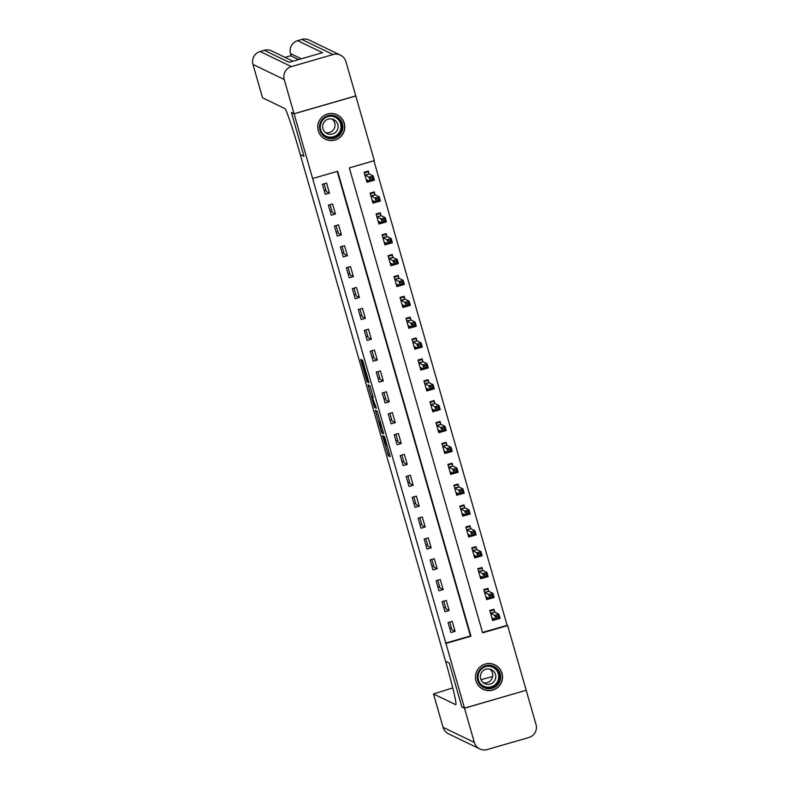<?xml version="1.0" encoding="UTF-8"?>
<svg xmlns="http://www.w3.org/2000/svg" width="789" height="789" viewBox="0 0 789 789"><rect width="100%" height="100%" fill="white"/><g stroke="black" fill="none" stroke-linecap="round" stroke-linejoin="round"><path stroke-width="1.18" d="M382.517 435.548L388.336 455.756L390.22 456.663L384.46 436.485L386.373 444.858L383.484 436.011L385.397 444.385L382.517 435.548M344.28 123.262A13.561 13.531 -64.2 0 1 325.374 139.229A13.561 13.531 -64.2 0 1 322.553 116.664A13.561 13.531 -64.2 0 1 344.28 123.262M502.011 673.313A13.561 13.531 -64.2 0 1 483.105 689.29A13.561 13.531 -64.2 0 1 480.284 666.725A13.561 13.531 -64.2 0 1 502.011 673.313M361.786 361.263L360.691 359.32L361.056 360.908L366.599 380.249L367.171 381.935L369.055 382.843L362.565 360.228L361.924 359.922L362.299 361.51L368.078 380.397L366.836 379.795L361.786 361.263M294.05 113.744L355.76 95.893L345.947 61.67A10.435 10.405 115.8 0 0 333.066 54.549L291.378 66.611A10.435 10.405 115.8 0 0 284.237 79.521L294.05 113.744L291.397 112.462L303.982 156.36L291.417 112.541L294.08 113.823L355.79 95.972L374.331 160.66L349.32 167.899L482.631 632.817L507.652 625.588L526.204 690.276L464.484 708.118L445.943 643.429L470.954 636.2L337.643 171.282L312.622 178.511L294.08 113.823M464.484 708.118L461.831 706.836L449.266 663.016L445.548 661.221L300.264 154.565L303.982 156.36L300.264 154.565L299.406 151.557A43.464 2.199 -106.1 0 0 284.78 108.547L262.54 97.797L252.963 64.402L262.559 97.816M312.622 178.511L445.943 643.429M375.298 410.29L381.787 432.895L383.671 433.802L377.181 411.197L375.298 410.29M373.907 405.733L367.99 384.805L369.873 385.713L370.445 387.399L373.187 397.262L372.418 396.897L372.783 398.484L376.392 408.337L374.479 407.42L373.907 405.733L374.834 405.457L374.144 405.28L371.619 396.512L374.824 405.418M445.41 643.173L470.422 635.944L337.219 171.4M455.105 631.338L452.235 621.318L448.063 622.521L450.933 632.541L455.105 631.338L451.969 629.819L449.74 622.038M449.119 610.469L446.249 600.449L442.077 601.652L444.957 611.672L449.119 610.469L445.982 608.95L443.753 601.169M443.142 589.6L440.272 579.58L436.1 580.793L438.97 590.803L443.142 589.6L440.006 588.081L437.777 580.3M437.155 568.731L434.285 558.711L430.113 559.924L432.983 569.934L437.155 568.731L434.019 567.212L431.79 559.44M431.169 547.862L428.299 537.851L424.127 539.055L427.007 549.075L431.169 547.862L428.032 546.353L425.804 538.571M425.192 526.993L422.312 516.982L418.15 518.186L421.02 528.206L425.192 526.993L422.056 525.484L419.817 517.702M419.206 506.134L416.336 496.113L412.164 497.317L415.034 507.337L419.206 506.134L416.069 504.615L413.84 496.833M413.219 485.265L410.349 475.244L406.177 476.457L409.047 486.468L413.219 485.265L410.083 483.746L407.854 475.964M407.242 464.396L404.363 454.375L400.201 455.588L403.071 465.599L407.242 464.396L404.106 462.877L401.867 455.105M401.256 443.526L398.386 433.516L394.214 434.719L397.084 444.73L401.256 443.526L398.12 442.018L395.891 434.236M395.269 422.657L392.399 412.647L388.227 413.85L391.097 423.871L395.269 422.657L392.133 421.148L389.904 413.367M389.283 401.798L386.413 391.778L382.241 392.981L385.121 403.001L389.283 401.798L386.146 400.279L383.918 392.498M383.306 380.929L380.436 370.909L376.264 372.112L379.134 382.132L383.306 380.929L380.17 379.41L377.941 371.629M377.32 360.06L374.45 350.04L370.278 351.253L373.148 361.263L377.32 360.06L374.183 358.541L371.954 350.77M371.333 339.191L368.463 329.181L364.291 330.384L367.171 340.394L371.333 339.191L368.197 337.682L365.968 329.901M365.356 318.322L362.476 308.312L358.314 309.515L361.184 319.535L365.356 318.322L362.22 316.813L359.981 309.032M359.37 297.463L356.5 287.443L352.328 288.646L355.198 298.666L359.37 297.463L356.233 295.944L354.005 288.163M353.383 276.594L350.513 266.574L346.341 267.777L349.211 277.797L353.383 276.594L350.247 275.075L348.018 267.293M347.407 255.725L344.527 245.704L340.365 246.918L343.235 256.928L347.407 255.725L344.27 254.206L342.031 246.424M341.42 234.856L338.55 224.835L334.378 226.048L337.248 236.059L341.42 234.856L338.284 233.347L336.055 225.565M335.433 213.987L332.563 203.976L328.392 205.179L331.262 215.2L335.433 213.987L332.297 212.478L330.068 204.696M329.447 193.118L326.577 183.107L322.405 184.31L325.285 194.331L329.447 193.118L326.311 191.609L324.082 183.827M482.523 632.443L507.12 625.332L373.917 160.788M494.713 611.968L493.934 609.256L489.762 610.459L492.632 620.479L495.896 619.533M488.726 591.109L487.947 588.387L483.775 589.6L486.645 599.61L489.91 598.673L488.726 594.502L484.554 592.312M482.74 570.24L481.961 567.518L477.799 568.731L480.669 578.741L483.923 577.804M476.763 549.371L475.984 546.659L471.812 547.862L474.682 557.882L477.947 556.935L476.763 552.773L472.591 550.574M470.777 528.502L469.997 525.79L465.826 526.993L468.696 537.013L471.96 536.066L470.777 531.904L466.605 529.705M464.79 507.633L464.011 504.921L459.839 506.124L462.719 516.144L465.974 515.197M458.803 486.774L458.024 484.051L453.862 485.265L456.732 495.275L459.987 494.338L458.813 490.166L454.642 487.977M452.827 465.904L452.048 463.182L447.876 464.396L450.746 474.406L454.01 473.469M446.84 445.035L446.061 442.323L441.889 443.526L444.769 453.537L448.024 452.6M440.854 424.166L440.075 421.454L435.913 422.657L438.783 432.678L442.037 431.731L440.864 427.569L436.692 425.37M434.877 403.297L434.098 400.585L429.926 401.788L432.796 411.809L436.061 410.862L434.877 406.7L430.705 404.51M428.891 382.438L428.111 379.716L423.94 380.919L426.81 390.94L430.074 389.993M422.904 361.569L422.125 358.847L417.963 360.06L420.833 370.071L424.087 369.134L422.914 364.962L418.732 362.772M416.927 340.7L416.148 337.988L411.976 339.191L414.846 349.202L418.111 348.265M410.941 319.831L410.162 317.119L405.99 318.322L408.86 328.342L412.124 327.396M404.954 298.962L404.175 296.25L400.003 297.453L402.883 307.473L406.138 306.526L404.964 302.365L400.782 300.175M398.968 278.093L398.189 275.381L394.027 276.584L396.897 286.604L400.151 285.657L398.978 281.495L394.806 279.306M392.991 257.234L392.212 254.512L388.04 255.725L390.91 265.735L394.175 264.798M387.004 236.365L386.225 233.652L382.054 234.856L384.933 244.866L388.188 243.929L387.004 239.757L382.833 237.568M381.018 215.496L380.239 212.783L376.077 213.987L378.947 224.007L382.201 223.06M375.041 194.627L374.262 191.914L370.09 193.118L372.96 203.138L376.225 202.191M369.055 173.758L368.276 171.045L364.104 172.249L366.974 182.269L370.238 181.322L369.055 177.16L364.883 174.971M451.416 627.886L449.74 628.369M507.12 625.332L507.652 625.588M470.422 635.944L470.954 636.2M445.529 607.333L443.852 607.826M439.542 586.474L437.865 586.957M433.555 565.605L431.879 566.088M427.569 544.735L425.902 545.219M421.592 523.866L419.916 524.35M415.606 502.997L413.929 503.481M409.619 482.138L407.952 482.621M403.643 461.269L401.966 461.752M397.656 440.4L395.979 440.883M391.669 419.531L389.993 420.014M385.693 398.662L384.016 399.145M379.706 377.793L378.03 378.286M373.72 356.934L372.043 357.417M367.733 336.065L366.066 336.548M361.757 315.196L360.08 315.679M355.77 294.327L354.093 294.81M349.783 273.458L348.117 273.951M343.807 252.598L342.13 253.082M337.82 231.729L336.144 232.213M331.834 210.86L330.157 211.344M325.857 189.991L324.18 190.474M380.84 429.472L381.245 430.656L382.892 431.455L382.635 430.34L380.111 422.559L378.976 422.016L380.84 429.472M492.336 619.434L494.427 618.823M489.939 611.09L493.875 609.946L492.997 609.522M491.853 617.767L495.906 619.543L494.713 615.371L498.885 614.167L494.821 612.205L493.875 609.946M498.125 615.844L498.885 614.167L500.078 618.339L495.906 619.543L496.942 617.994L498.609 617.511L498.125 615.844L496.459 616.327L496.942 617.994M496.459 616.327L490.541 613.181M498.609 617.511L500.078 618.339M486.349 598.565L488.44 597.963M483.953 590.221L487.888 589.077L487.02 588.663M490.482 595.458L490.955 597.135L492.622 596.652L492.149 594.975L490.482 595.458L488.726 594.502L492.898 593.298L488.835 591.336L487.888 589.077M492.149 594.975L492.898 593.298L494.092 597.47L489.93 598.673L485.866 596.898M490.955 597.135L489.93 598.673M492.622 596.652L494.092 597.47M480.363 577.696L482.454 577.094M477.976 569.352L481.901 568.218L481.034 567.794M479.89 576.029L483.943 577.814L482.75 573.633L486.912 572.429L482.858 570.467L481.901 568.218M486.162 574.116L486.912 572.429L488.115 576.601L483.943 577.814L484.969 576.266L486.645 575.783L486.162 574.116L484.495 574.589L484.969 576.266M484.495 574.589L478.568 571.443M486.645 575.783L488.115 576.601M474.386 556.827L476.477 556.225M471.99 548.483L475.925 547.349L475.047 546.925M478.509 553.73L478.992 555.397L480.659 554.914L480.176 553.247L478.509 553.73L476.763 552.773L480.935 551.56L476.872 549.598L475.925 547.349M480.176 553.247L480.935 551.56L482.128 555.742L477.956 556.945L473.903 555.16M478.992 555.397L477.956 556.945M480.659 554.914L482.128 555.742M468.4 535.968L470.491 535.356M466.003 527.614L469.938 526.48L469.06 526.056M472.522 532.861L473.005 534.528L474.672 534.045L474.199 532.378L472.522 532.861L470.777 531.904L474.948 530.701L470.885 528.738L469.938 526.48M474.199 532.378L474.948 530.701L476.142 534.873L471.98 536.076L467.916 534.291M473.005 534.528L471.98 536.076M474.672 534.045L476.142 534.873M500.285 679.852A11.736 11.707 -64.2 0 1 486.083 688.422A11.736 11.707 -64.2 0 1 477.552 674.22A11.736 11.707 -64.2 0 1 491.744 665.65A11.736 11.707 -64.2 0 1 500.285 679.852M478.341 674.408A10.868 10.839 115.8 0 0 484.14 686.795A10.868 10.839 115.8 0 0 499.388 679.615A10.868 10.839 115.8 0 0 493.589 667.228A10.868 10.839 115.8 0 0 478.341 674.408M489.841 669.102A7.732 7.722 -64.2 0 1 483.272 682.692M480.59 674.782A7.732 7.722 115.8 0 0 484.722 683.599A7.732 7.722 115.8 0 0 495.581 678.491A7.732 7.722 115.8 0 0 491.448 669.674A7.732 7.722 115.8 0 0 480.59 674.782M475.481 676.498A13.472 13.443 115.8 0 0 501.962 680.266A13.472 13.443 115.8 0 0 480.136 666.853M323.056 135.432A11.736 11.707 -64.2 0 1 322.76 118.853A11.736 11.707 -64.2 0 1 339.319 118.528A11.736 11.707 -64.2 0 1 339.615 135.106A11.736 11.707 -64.2 0 1 323.056 135.432M338.668 119.129A10.868 10.839 115.8 0 0 322.247 120.756A10.868 10.839 115.8 0 0 326.409 136.734A10.868 10.839 115.8 0 0 338.668 119.129M332.11 119.04A7.732 7.722 -64.2 0 1 325.551 132.631M335.719 121.003A7.732 7.722 115.8 0 0 324.032 122.167A7.732 7.722 115.8 0 0 326.991 133.548A7.732 7.722 115.8 0 0 335.719 121.003M317.75 126.437A13.472 13.443 115.8 0 0 342.219 134.663A13.472 13.443 115.8 0 0 322.415 116.792M464.514 708.206L461.851 706.924L449.266 663.016L445.548 661.221L446.406 664.23A43.464 2.199 73.9 0 1 455.825 704.695A43.464 2.199 73.9 0 1 455.717 704.676L433.496 693.945L443.073 727.33L474.327 742.429L464.514 708.206L526.105 690.296M480.994 679.714L492.622 676.538M474.327 742.429A10.435 10.405 115.8 0 0 487.207 749.55L528.896 737.488A10.435 10.405 115.8 0 0 536.037 724.578L526.224 690.355M452.787 687.939L433.496 693.945M298.548 59.609L291.21 56.029M291.082 55.624L285.036 57.37M284.237 79.521L252.983 64.422A10.435 10.405 -64.2 0 1 260.114 51.512L264.285 50.309A10.435 10.405 -64.2 0 1 271.692 50.93A10.435 10.435 0 0 0 264.266 50.309A10.435 0.533 -106.1 0 0 264.246 50.318A10.435 0.533 -106.1 0 0 264.266 50.309L289.168 62.321L322.523 52.676L297.64 40.663L301.812 39.45A10.435 10.405 -64.2 0 1 309.219 40.081L340.483 55.171M462.413 515.099L464.504 514.487M460.026 506.745L463.952 505.611L463.084 505.187M461.94 513.432L465.993 515.207L464.8 511.035L468.962 509.832L464.908 507.869L463.952 505.611M468.212 511.509L468.962 509.832L470.165 514.004L465.993 515.207L467.019 513.659L468.686 513.175L468.212 511.509L466.546 511.992L467.019 513.659M466.546 511.992L460.618 508.846M468.686 513.175L470.165 514.004M456.427 494.23L458.527 493.628M454.04 485.886L457.975 484.742L457.097 484.328M460.559 491.123L461.042 492.8L462.709 492.316L462.226 490.64L460.559 491.123L458.813 490.166L462.985 488.963L458.922 487L457.975 484.742M462.226 490.64L462.985 488.963L464.179 493.135L460.007 494.338L455.953 492.563M461.042 492.8L460.007 494.338M462.709 492.316L464.179 493.135M450.45 473.361L452.541 472.759M448.053 465.017L451.989 463.873L451.111 463.459M449.967 471.694L454.02 473.479L452.827 469.297L456.999 468.094L452.935 466.131L451.989 463.873M456.239 469.78L456.999 468.094L458.192 472.266L454.02 473.479L455.056 471.93L456.723 471.447L456.239 469.78L454.572 470.254L455.056 471.93M454.572 470.254L448.655 467.108M456.723 471.447L458.192 472.266M444.463 452.491L446.554 451.89M442.067 444.148L446.002 443.014L445.134 442.59M443.99 450.825L448.044 452.61L446.84 448.438L451.012 447.225L446.949 445.262L446.002 443.014M450.263 448.911L451.012 447.225L452.215 451.397L448.044 452.61L449.069 451.061L450.736 450.578L450.263 448.911L448.596 449.395L449.069 451.061M448.596 449.395L442.668 446.239M450.736 450.578L452.215 451.397M438.477 431.632L440.568 431.021M436.09 423.279L440.015 422.145L439.148 421.721M442.609 428.526L443.093 430.192L444.759 429.709L444.276 428.042L442.609 428.526L440.864 427.569L445.026 426.356L440.972 424.403L440.015 422.145M444.276 428.042L445.026 426.356L446.229 430.538L442.057 431.741L438.003 429.956M443.093 430.192L442.057 431.741M444.759 429.709L446.229 430.538M432.5 410.763L434.591 410.152M430.104 402.41L434.039 401.276L433.161 400.851M436.623 407.657L437.106 409.323L438.773 408.84L438.289 407.173L436.623 407.657L434.877 406.7L439.049 405.497L434.986 403.534L434.039 401.276M438.289 407.173L439.049 405.497L440.242 409.669L436.07 410.872L432.017 409.096M437.106 409.323L436.07 410.872M438.773 408.84L440.242 409.669M426.514 389.894L428.605 389.293M424.117 381.551L428.052 380.406L427.184 379.982M426.03 388.227L430.094 390.003L428.891 385.831L433.062 384.628L428.999 382.665L428.052 380.406M432.313 386.304L433.062 384.628L434.256 388.799L430.094 390.003L431.119 388.454L432.786 387.981L432.313 386.304L430.646 386.788L431.119 388.454M430.646 386.788L424.719 383.641M432.786 387.981L434.256 388.799M420.527 369.025L422.618 368.424M418.14 360.681L422.066 359.537L421.198 359.123M424.66 365.918L425.133 367.595L426.81 367.112L426.326 365.435L424.66 365.918L422.914 364.962L427.076 363.759L423.022 361.796L422.066 359.537M426.326 365.435L427.076 363.759L428.279 367.93L424.107 369.134L420.054 367.358M425.133 367.595L424.107 369.134M426.81 367.112L428.279 367.93M414.55 348.156L416.641 347.554M412.154 339.812L416.089 338.678L415.211 338.254M414.067 346.489L418.121 348.274L416.927 344.103L421.099 342.89L417.036 340.927L416.089 338.678M420.34 344.576L421.099 342.89L422.293 347.061L418.121 348.274L419.156 346.726L420.823 346.243L420.34 344.576L418.673 345.059L419.156 346.726M418.673 345.059L412.755 341.903M420.823 346.243L422.293 347.061M408.564 327.287L410.655 326.685M406.167 318.943L410.102 317.809L409.225 317.385M408.081 325.62L412.144 327.405L410.941 323.234L415.113 322.02L411.049 320.068L410.102 317.809M414.363 323.707L415.113 322.02L416.306 326.202L412.144 327.405L413.17 325.857L414.836 325.374L414.363 323.707L412.686 324.19L413.17 325.857M412.686 324.19L406.769 321.034M414.836 325.374L416.306 326.202M402.577 306.428L404.668 305.816M400.191 298.074L404.116 296.94L403.248 296.516M406.71 303.321L407.183 304.988L408.85 304.505L408.377 302.838L406.71 303.321L404.964 302.365L409.126 301.161L405.073 299.199L404.116 296.94M408.377 302.838L409.126 301.161L410.329 305.333L406.157 306.536L402.104 304.751M407.183 304.988L406.157 306.536M408.85 304.505L410.329 305.333M396.591 285.559L398.692 284.957M394.204 277.215L398.139 276.071L397.262 275.647M400.723 282.452L401.207 284.119L402.873 283.636L402.39 281.969L400.723 282.452L398.978 281.495L403.149 280.292L399.086 278.33L398.139 276.071M402.39 281.969L403.149 280.292L404.343 284.464L400.171 285.667L396.117 283.892M401.207 284.119L400.171 285.667M402.873 283.636L404.343 284.464M390.614 264.69L392.705 264.088M388.218 256.346L392.153 255.202L391.275 254.788M390.131 263.023L394.184 264.798L392.991 260.626L397.163 259.423L393.1 257.461L392.153 255.202M396.403 261.1L397.163 259.423L398.356 263.595L394.184 264.798L395.22 263.26L396.887 262.776L396.403 261.1L394.737 261.583L395.22 263.26M394.737 261.583L388.819 258.437M396.887 262.776L398.356 263.595M384.628 243.821L386.718 243.219M382.231 235.477L386.166 234.343L385.298 233.919M388.76 240.724L389.233 242.391L390.9 241.907L390.427 240.241L388.76 240.724L387.004 239.757L391.176 238.554L387.113 236.592L386.166 234.343M390.427 240.241L391.176 238.554L392.38 242.726L388.208 243.939L384.154 242.154M389.233 242.391L388.208 243.939M390.9 241.907L392.38 242.726M378.641 222.952L380.732 222.35M376.254 214.608L380.18 213.474L379.312 213.05M378.168 221.285L382.221 223.07L381.028 218.898L385.2 217.685L381.136 215.732L380.18 213.474M384.44 219.372L385.2 217.685L386.393 221.867L382.221 223.07L383.257 221.522L384.924 221.038L384.44 219.372L382.773 219.855L383.257 221.522M382.773 219.855L376.856 216.699M384.924 221.038L386.393 221.867M372.664 202.092L374.755 201.481M370.268 193.739L374.203 192.605L373.325 192.181M372.181 200.416L376.235 202.201L375.041 198.029L379.213 196.826L375.15 194.863L374.203 192.605M378.454 198.503L379.213 196.826L380.406 200.998L376.235 202.201L377.27 200.653L378.937 200.169L378.454 198.503L376.787 198.986L377.27 200.653M376.787 198.986L370.869 195.84M378.937 200.169L380.406 200.998M366.678 181.223L368.769 180.612M364.281 172.87L368.216 171.736L367.349 171.312M370.81 178.117L371.284 179.784L372.95 179.3L372.477 177.633L370.81 178.117L369.055 177.16L373.227 175.957L369.163 173.994L368.216 171.736M372.477 177.633L373.227 175.957L374.42 180.129L370.258 181.332L366.195 179.557M371.284 179.784L370.258 181.332M372.95 179.3L374.42 180.129M389.914 455.302L388.336 455.756M389.421 453.586L387.764 454.069M383.355 432.441L381.787 432.895M381.945 431.001L381.205 431.208M377.28 411.404L375.663 411.878M380.268 421.651L378.986 422.016L380.268 421.642M369.972 385.929L368.355 386.393M373.089 396.699L372.418 396.897L373.089 396.699M376.057 406.966L374.479 407.42M372.95 396.137L371.629 396.512L372.941 396.127M373.029 396.443L372.063 396.729M365.83 371.303L365.238 371.481M365.337 369.597L364.666 369.785M362.96 361.323L362.299 361.51M368.749 381.481L367.171 381.935M367.329 380.042L366.599 380.249M361.628 360.741L361.056 360.908M494.821 612.205L490.65 613.408M494.742 612.067L490.58 613.27M488.835 591.336L484.673 592.539M488.766 591.198L484.594 592.401M482.858 570.467L478.686 571.68M482.779 570.329L478.607 571.532M476.872 549.598L472.7 550.811M476.793 549.46L472.631 550.673M470.885 528.738L466.713 529.942M470.816 528.6L466.644 529.804M493.312 667.099A10.868 10.839 -64.2 0 1 498.835 679.349A10.868 10.839 -64.2 0 1 483.864 686.657M479.544 682.584A10.513 10.484 115.8 0 0 498.431 679.24A10.513 10.484 115.8 0 0 487.434 666.251M335.581 117.038A10.868 10.839 -64.2 0 1 339.566 132.759A10.868 10.839 -64.2 0 1 326.133 136.596M321.823 132.532A10.513 10.484 115.8 0 0 338.077 133.943A10.513 10.484 115.8 0 0 329.713 116.19M443.073 727.33L443.053 727.29A10.435 10.435 0 0 0 448.537 733.829A10.435 10.405 -64.2 0 1 443.073 727.33L433.477 693.925M333.066 54.549L301.812 39.45A10.435 0.533 -106.1 0 0 301.792 39.45A10.435 0.533 -106.1 0 0 301.773 39.47L297.621 40.653A10.435 0.533 73.9 0 1 297.64 40.663A10.435 10.405 -64.2 0 0 290.51 53.573L291.23 56.078M264.266 50.309L260.094 51.512A10.435 0.533 73.9 0 1 260.094 51.512A10.435 0.533 73.9 0 1 260.114 51.512L291.378 66.611M301.339 58.8L290.51 53.573L291.21 56.058M252.963 64.402L252.983 64.422A10.435 10.435 0 0 1 260.094 51.512M464.908 507.869L460.737 509.073M464.829 507.731L460.658 508.935M458.922 487L454.75 488.204M458.843 486.862L454.681 488.066M452.935 466.131L448.763 467.344M452.866 465.993L448.694 467.196M446.949 445.262L442.787 446.475M446.88 445.124L442.708 446.337M440.972 424.403L436.8 425.606M440.893 424.255L436.721 425.468M434.986 403.534L430.814 404.737M434.907 403.396L430.745 404.599M428.999 382.665L424.837 383.868M428.93 382.527L424.758 383.73M423.022 361.796L418.851 362.999M422.943 361.658L418.772 362.861M417.036 340.927L412.864 342.14M416.957 340.789L412.795 341.992M411.049 320.068L406.877 321.271M410.98 319.92L406.808 321.133M405.073 299.199L400.901 300.402M404.994 299.061L400.822 300.264M399.086 278.33L394.914 279.533M399.007 278.192L394.845 279.395M393.1 257.461L388.928 258.664M393.03 257.322L388.859 258.526M387.113 236.592L382.951 237.805M387.044 236.453L382.872 237.657M381.136 215.732L376.964 216.936M381.057 215.584L376.886 216.797M375.15 194.863L370.978 196.066M375.071 194.725L370.909 195.928M369.163 173.994L365.001 175.197M369.094 173.856L364.922 175.059M494.772 664.91L493.48 664.279M483.055 689.172L481.763 688.55M325.334 139.111L324.042 138.489M337.051 114.849L335.759 114.218M448.537 733.829L479.801 748.929M292.995 61.217L271.692 50.93M309.219 40.081A10.435 10.435 0 0 0 301.792 39.45M297.621 40.653A10.435 10.435 0 0 0 290.49 53.553"/></g></svg>
